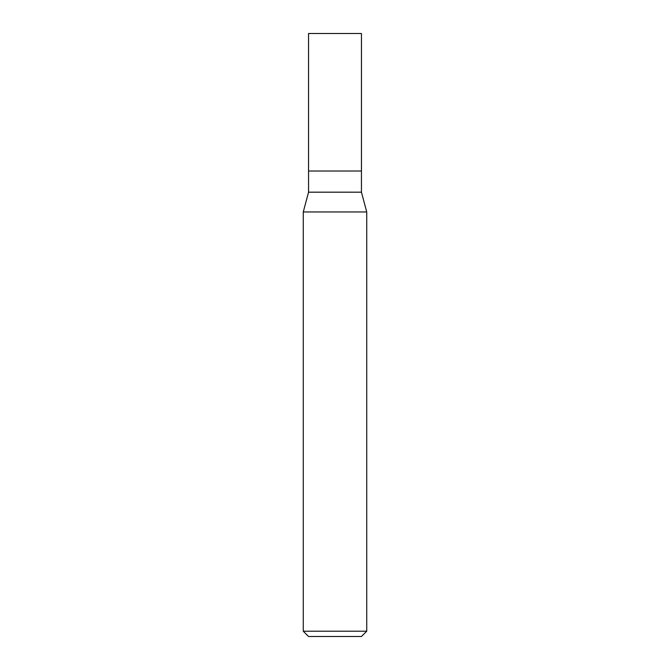 <?xml version="1.0" encoding="UTF-8"?>
<svg xmlns="http://www.w3.org/2000/svg" width="670" height="670" viewBox="0 0 670 670"><rect width="100%" height="100%" fill="white"/><g stroke="black" fill="none" stroke-linecap="round" stroke-linejoin="round"><path stroke-width="1" d="M308.552 171.026L361.448 171.026L361.448 33.5L308.552 33.5L308.552 171.026L308.552 33.5L361.448 33.5L361.448 171.026L308.552 171.026M308.552 636.5L361.448 636.5L366.733 631.207L366.733 211.946L361.44 192.181L361.44 171.026L361.44 192.181L308.56 192.181L303.267 211.946L303.267 631.207L308.552 636.5L303.267 631.207L303.267 211.946L308.56 192.181L308.56 171.026L308.56 192.181L361.44 192.181L366.733 211.946L303.267 211.946L366.733 211.946L366.733 631.207L303.267 631.207L366.733 631.207L361.448 636.5L308.552 636.5"/></g></svg>
